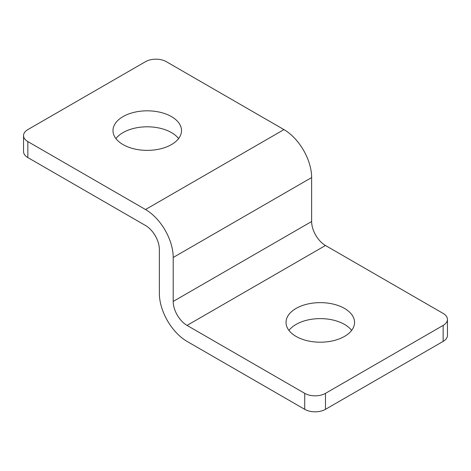 <?xml version="1.0" encoding="UTF-8"?>
<svg xmlns="http://www.w3.org/2000/svg" width="471" height="471" viewBox="0 0 471 471"><rect width="100%" height="100%" fill="white"/><g stroke="black" fill="none" stroke-linecap="round" stroke-linejoin="round"><path stroke-width="0.71" d="M325.479 393.35A14.683 8.478 180 0 1 304.719 393.35L187.046 325.414A19.576 11.304 -120 0 1 173.204 301.44L311.637 221.511A19.576 11.304 -120 0 0 325.479 245.491L443.152 313.427A14.683 8.478 180 0 1 447.45 319.42A14.683 8.478 180 0 1 443.152 325.414L325.479 393.35L325.479 409.334L443.152 341.398A14.683 8.478 0 0 0 447.45 335.405L447.45 319.42M23.55 135.595A14.683 8.478 180 0 1 27.848 129.602L145.521 61.666A14.683 8.478 180 0 1 166.281 61.666L283.954 129.602A39.152 22.608 60 0 1 311.637 177.555L173.204 257.478A39.152 22.608 -120 0 0 145.521 209.524L27.848 141.588A14.683 8.478 180 0 1 23.55 135.595L23.55 151.58A14.683 8.478 0 0 0 27.848 157.573L145.521 225.509A19.576 11.304 60 0 1 159.363 249.489L159.363 293.445A39.152 22.608 -120 0 0 187.046 341.398L304.719 409.334A14.683 8.478 0 0 0 325.479 409.334M351.631 330.412A34.259 19.782 0 0 0 320.292 318.62A34.259 19.782 0 0 0 288.953 330.412M178.586 138.592A34.259 19.782 0 0 0 147.246 126.805A34.259 19.782 0 0 0 115.907 138.592M123.025 144.585A34.259 19.782 180 0 1 112.987 130.602A34.259 19.782 180 0 1 147.246 110.82A34.259 19.782 180 0 1 181.512 130.602A34.259 19.782 180 0 1 160.358 148.871A34.259 19.782 180 0 1 123.025 144.585M296.065 336.406A34.259 19.782 180 0 1 286.032 322.417A34.259 19.782 180 0 1 320.292 302.635A34.259 19.782 180 0 1 354.551 322.417A34.259 19.782 180 0 1 333.403 340.692A34.259 19.782 180 0 1 296.065 336.406M311.637 177.555L311.637 221.511M173.204 257.478L173.204 301.44M304.719 393.35L304.719 409.334M443.152 325.414L443.152 341.398M27.848 157.573L27.848 141.588M145.521 209.524L283.954 129.602M325.479 245.491L187.046 325.414"/></g></svg>

